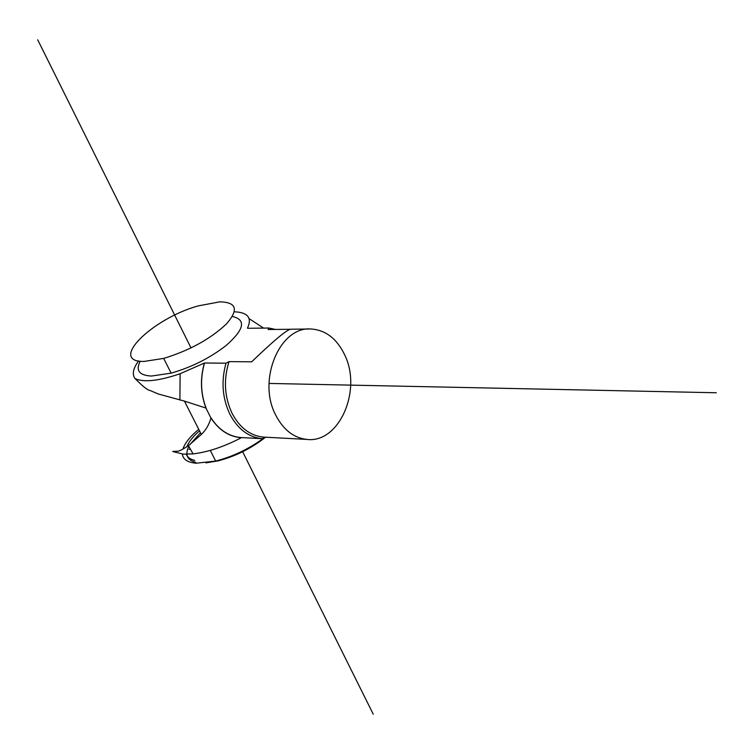 <?xml version="1.0" encoding="UTF-8"?>
<svg xmlns="http://www.w3.org/2000/svg" width="754" height="754" viewBox="0 0 754 754"><rect width="100%" height="100%" fill="white"/><g stroke="black" fill="none" stroke-linecap="round" stroke-linejoin="round"><path stroke-width="1.13" d="M275.587 414.86C257.133 379.988 279.904 326.246 310.95 328.989C325.577 329.979 336.812 338.603 344.663 354.842C362.306 390.148 339.149 443.578 306.859 439.412C293.655 437.914 283.231 429.733 275.587 414.86M308.98 329.017L290.714 329.225C286.737 329.771 273.721 340.629 251.676 361.807L229.018 361.628C223.41 379.564 224.4 396.736 231.978 413.135C239.612 427.631 250.017 435.614 263.193 437.084L265.031 437.188M290.092 329.272L268.132 329.526L268.886 328.028L275.436 329.441M265.889 437.235L261.93 438.677C248.368 437.16 237.661 428.941 229.791 414.021C222.307 397.999 221.045 381.053 226.012 363.192L229.018 361.628M226.012 363.192L204.532 363.004L180.112 373.73C158.981 380.94 143.986 382.58 135.126 378.668C131.884 374.399 133.034 368.489 138.604 360.949M262.722 438.734L240.413 437.518C228.255 436.236 218.255 429.384 210.413 416.962L206.492 409.149C200.658 394.219 199.998 378.838 204.532 363.004M268.886 328.028L248.226 328.282M241.516 437.584L241.384 437.706C224.042 446.726 207.934 452.117 193.062 453.88L183.345 454.144L173.26 451.693M190.225 449.375L189.037 449.318M234.381 311.788C247.915 312.392 252.27 317.858 247.444 328.178M140.244 361.213C135.418 370.45 139.16 375.388 151.488 376.048L171.139 373.136C191.723 367.217 210.064 357.99 226.153 345.455C244.305 329.432 246.379 319.762 232.392 316.454M210.413 416.962L210.96 418.036C209.084 424.634 205.88 430.11 201.337 434.464L188.462 445.652C183.853 448.715 180.451 450.553 178.236 451.184L172.77 451.42M241.384 437.706C229.178 436.792 219.037 430.242 210.96 418.036M135.126 378.668C142.836 386.425 147.765 390.346 149.933 390.431L158.397 394.022L184.428 401.1L205.955 408.065L206.492 409.149M205.955 408.065C200.545 393.437 200.017 378.461 204.391 363.117M263.561 328.094L249.131 318.65M262.844 438.743C248.273 449.271 232.552 456.707 215.682 461.062L196.153 463.22C187.605 462.475 182.986 459.422 182.308 454.059M182.902 449.082C184.937 442.975 190.215 436.387 198.736 429.328M194.692 460.355C190.187 459.299 187.388 457.263 186.304 454.247M186.822 446.754C188.802 441.787 193.033 436.491 199.508 430.854M264.673 437.886C250.733 448.715 235.182 456.387 218.029 460.892L205.861 462.881M195.701 462.325C187.077 460.025 184.787 454.737 188.82 446.472M189.838 444.681L200.479 432.777M144.005 361.449L163.675 358.404C189.518 350.487 210.479 338.98 226.53 323.852C238.848 309.592 236.605 302.25 219.8 301.836L197.897 305.964C151.743 318.895 107.963 362.033 144.005 361.449M269.018 383.428L716.3 392.759M373.239 714.198L242.656 451.731M191.016 347.952L37.7 39.802M306.859 439.412L263.193 437.084M261.93 438.677L240.413 437.518M184.428 401.1L201.337 434.464M179.895 400.063L180.112 373.73M193.062 453.88L188.462 445.652M210.272 450.402L215.682 461.062M171.139 373.136L163.675 358.404"/></g></svg>
